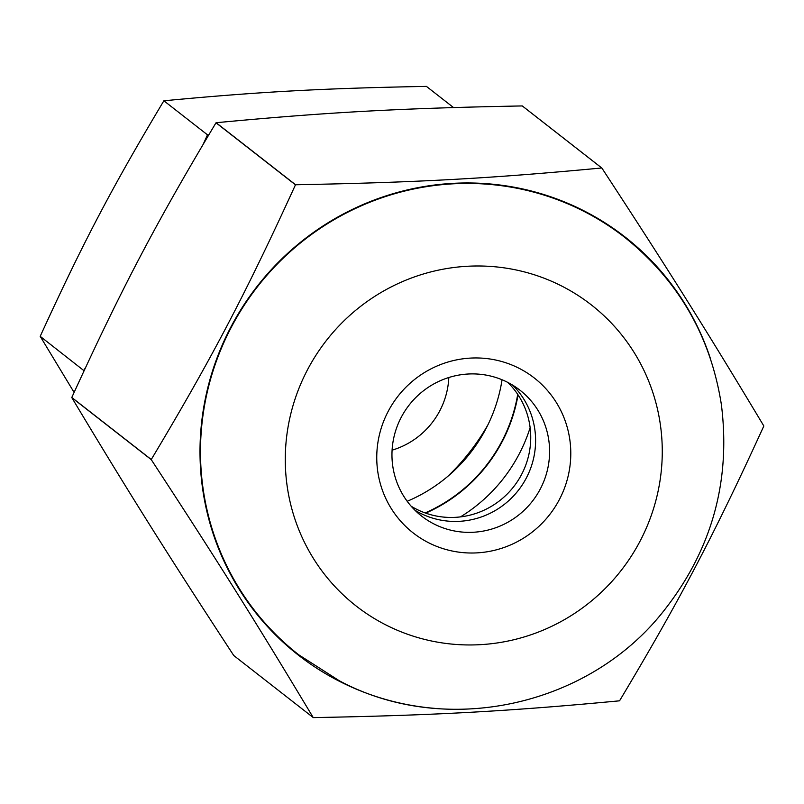<?xml version="1.0" encoding="UTF-8"?>
<svg xmlns="http://www.w3.org/2000/svg" width="804" height="804" viewBox="0 0 804 804"><rect width="100%" height="100%" fill="white"/><g stroke="black" fill="none" stroke-linecap="round" stroke-linejoin="round"><path stroke-width="1.21" d="M447.506 476.601A221.733 216.969 128 0 0 487.897 424.874M74.099 392.402L40.2 336.343C82.983 242.748 112.068 187.332 163.875 100.781C259.752 91.756 321.52 88.37 426.421 86.39L453.526 107.555M40.2 336.343L84.048 370.744M208.789 134.811L207.492 134.841L163.875 100.781M207.492 134.841L203.301 144.047M85.515 367.579L83.817 370.393M407.186 501.284A155.403 152.067 128 0 0 502.058 379.759M425.135 512.932A155.403 152.067 128 0 0 517.716 394.352M425.708 513.133A155.835 152.479 128 0 0 518.047 394.864M392.091 450.17A78.39 76.712 128 0 0 448.813 377.518M507.806 382.423A79.013 77.305 -52 0 1 525.012 467.034A79.013 77.305 -52 0 1 411.156 506.218M577.252 207.543A265.3 259.602 -52 0 1 577.965 208.417M259.37 616.487A265.3 259.602 -52 0 1 258.345 616.005M436.954 185.201A202.849 198.487 128 0 0 435.828 184.86M202.035 484.309A202.849 198.487 128 0 0 202.638 485.314M71.797 397.608L151.263 459.647C218.437 562.358 256.546 623.05 313.208 717.55L233.743 655.511C166.569 552.8 128.459 492.108 71.797 397.608A310.575 303.892 -52 0 1 71.797 397.477C121.675 288.345 155.614 223.713 216.005 122.791A310.575 303.892 -52 0 1 216.125 122.721C327.921 112.198 399.96 108.249 522.278 105.937A310.575 303.892 -52 0 1 522.389 105.997L522.429 106.058M587.402 212.618L587.905 213.442M293.128 650.275L292.435 650.335M530.127 427.678A158.629 155.212 -52 0 1 460.471 516.892M216.005 122.791L295.47 184.83C245.592 293.952 211.653 358.594 151.263 459.516L71.797 397.477M522.278 105.937L601.734 167.976C489.937 178.498 417.889 182.448 295.581 184.759L216.125 122.721M313.208 717.55A310.575 303.892 -52 0 0 313.269 717.58A310.575 303.892 -52 0 0 313.319 717.61C435.637 715.299 507.676 711.349 619.472 700.827A310.575 303.892 -52 0 0 619.593 700.756C679.983 599.844 713.922 535.203 763.8 426.08A310.575 303.892 -52 0 0 763.8 425.939C707.138 331.439 669.029 270.747 601.854 168.036L522.389 105.997M436.904 708.545A265.3 259.602 -52 0 1 338.544 680.847A265.3 259.602 -52 0 1 293.199 248.406A265.3 259.602 -52 0 1 710.364 358.383M298.807 654.848A264.817 259.129 -52 0 1 257.531 286.646A264.817 259.129 -52 0 1 624.748 237.371C678.425 280.485 710.635 336.233 721.379 404.613C731.077 482.219 711.299 551.705 662.034 613.06C586.478 707.239 444.501 737.338 339.248 680.727L298.807 654.848M519.444 368.483A98.329 96.209 128 0 0 376.805 460.792A98.329 96.209 128 0 0 525.062 537.162A98.329 96.209 128 0 0 519.444 368.483M507.877 382.453A79.877 78.169 -52 0 1 519.937 390.171A79.877 78.169 -52 0 1 532.389 501.234A79.877 78.169 -52 0 1 421.618 516.098A79.877 78.169 -52 0 1 404.925 410.995A79.877 78.169 -52 0 1 507.877 382.453M414.934 510.228A79.877 78.169 128 0 0 518.389 490.309A79.877 78.169 128 0 0 512.62 385.116M385.036 624.497A191.04 186.93 -52 0 1 374.121 296.776A191.04 186.93 -52 0 1 662.164 445.155A191.04 186.93 -52 0 1 385.036 624.497"/></g></svg>
